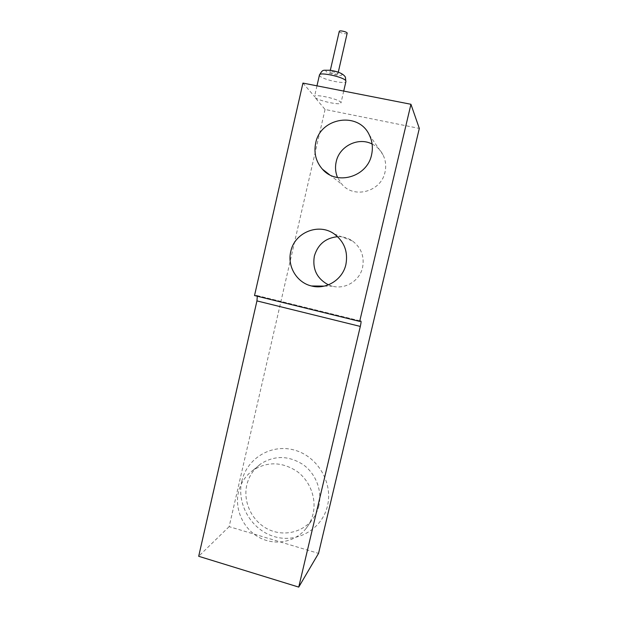 <?xml version="1.0" encoding="UTF-8"?>
<svg xmlns="http://www.w3.org/2000/svg" width="618" height="618" viewBox="0 0 618 618"><rect width="100%" height="100%" fill="white"/><g stroke="black" fill="none" stroke-linecap="round" stroke-linejoin="round"><path stroke-width="0.46" stroke-dasharray="3.09 2.32" d="M241.816 481.229C236.393 504.087 251.364 529.896 274.176 536.563C296.895 543.57 322.094 529.348 327.478 505.918C333.202 482.596 317.467 456.269 294.369 450.074C271.341 443.539 246.906 458.278 241.816 481.229M318.865 505.779C317.629 510.924 315.435 515.543 312.268 519.645C301.878 533.11 282.14 536.887 266.868 528.614C251.549 520.426 242.92 501.584 246.798 484.968C248.969 476.03 253.712 468.938 261.035 463.685C274.832 455.203 288.9 455.543 303.237 464.697C315.929 473.828 322.418 490.823 318.865 505.779M347.239 33.31C347.161 34.562 339.869 33.001 339.313 31.618L339.267 31.356M337.861 73.627L337.915 73.836C337.884 74.855 330.615 73.272 330.02 72.121L329.958 71.904C329.973 70.877 337.312 72.476 337.861 73.627M302.936 83.082L314.516 96.532C314.369 93.596 339.089 99.065 340.819 102.364L340.981 102.912C340.943 105.778 317.073 100.556 314.755 97.18L325.06 109.463L419.313 128.42M337.629 236.686C342.998 236.516 347.934 237.93 352.414 240.935C361.198 247.625 364.581 256.47 362.573 267.478C359.73 280.781 345.253 289.688 332.438 286.204L328.436 284.836M372.106 144.033C376.856 146.427 380.472 149.996 382.959 154.747C385.686 160.232 386.374 166.026 385.014 172.121C381.229 191.518 354.431 199.058 342.102 184.519L337.567 177.551M313.056 513.906C311.781 519.236 309.502 524.025 306.227 528.274C295.466 542.21 275.033 546.088 259.22 537.475C243.361 528.962 234.438 509.41 238.44 492.198C240.688 482.936 245.601 475.59 253.171 470.159C267.447 461.383 282.017 461.754 296.872 471.271C310.012 480.758 316.733 498.402 313.056 513.906M325.06 109.463L229.147 526.636L318.54 553.388M229.147 526.636L198.687 556.285M254.523 295.551L256.779 295.474L257.312 296.231M319.444 75.002L319.668 75.736C321.901 79.506 345.81 84.697 345.949 81.429M341.793 74.384C343.77 77.08 327.563 73.951 326.103 71.364C323.824 68.583 340.526 71.788 341.793 74.384M256.779 295.474L360.881 321.051L256.74 295.474M338.285 72.206L337.915 73.836M343.716 91.085L340.981 102.912M324.28 286.119L332.438 286.204M329.44 174.655L342.102 184.519M306.227 528.274L312.268 519.645M253.171 470.159L261.035 463.685M369.216 134.794L382.959 154.747M334.268 233.983L352.414 240.935M316.964 85.84L314.516 96.532M330.336 70.274L329.958 71.904"/><path stroke-width="0.93" d="M330.336 70.274L339.267 31.356C339.336 30.097 346.706 31.68 347.2 33.063L338.285 72.206M328.436 284.836C316.98 278.726 312.275 269.178 314.33 256.192C317.799 244.458 325.562 237.953 337.629 236.686M345.902 264.465C342.65 279.745 326.095 289.966 311.464 285.972C296.81 282.642 287.069 266.335 290.769 251.549C294.454 232.546 318.695 222.557 334.268 233.983C344.319 241.653 348.197 251.812 345.902 264.465M337.567 177.551C335.443 172.484 334.987 167.223 336.2 161.769C339.321 146.188 358.255 136.709 372.106 144.033M371.58 154.778C367.239 177.111 336.54 185.863 322.449 169.208C315.945 161.761 313.689 153.055 315.69 143.098C320.263 117.49 358.44 111.225 369.216 134.794C372.345 141.097 373.133 147.756 371.58 154.778M410.939 104.28L359.676 321.406L254.523 295.551L302.936 83.082L410.939 104.28L419.313 128.42L318.54 553.388L298.733 587.1L198.687 556.285L256.941 300.904L257.312 296.231M359.676 321.406L360.881 321.051C361.244 321.329 361.051 323.121 360.309 326.428L298.733 587.1M319.444 75.002C323.191 68.876 322.457 70.522 329.935 70.228C338.27 71.51 343.415 73.812 345.392 77.126L345.802 80.803C344.156 77.096 319.39 71.649 319.444 75.002L316.964 85.84M360.309 326.428L256.941 300.904M345.949 81.429L343.716 91.085M311.464 285.972L324.28 286.119M322.449 169.208L329.44 174.655"/></g></svg>
